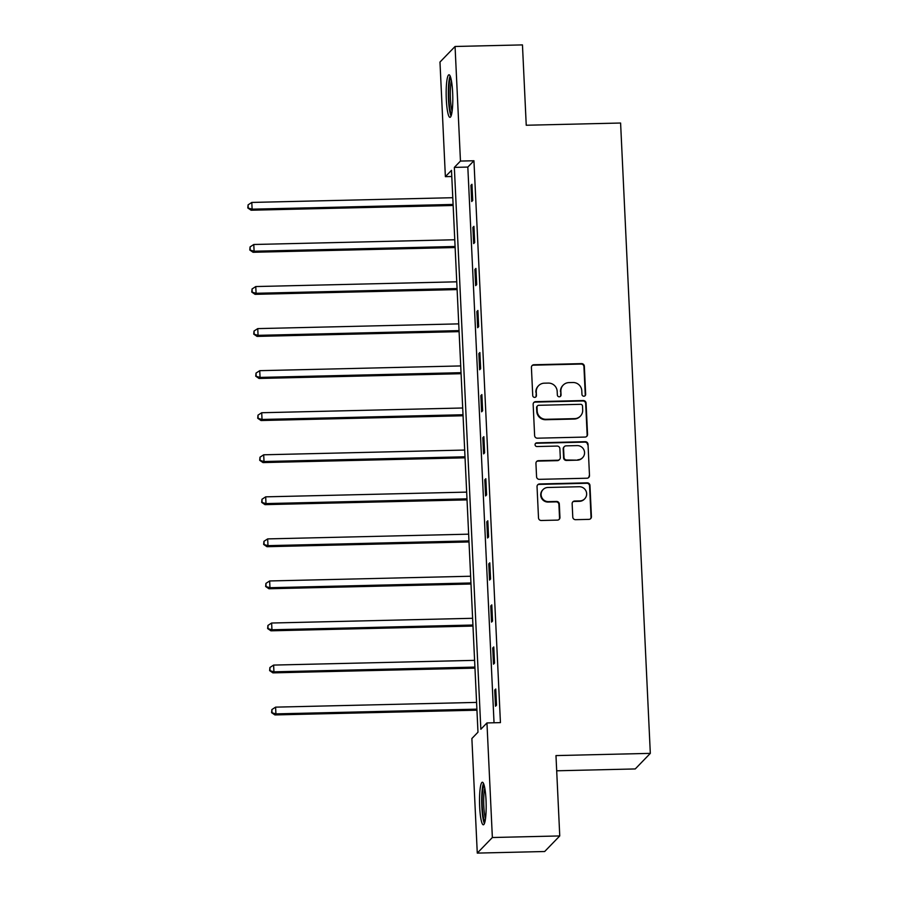 <?xml version="1.0" encoding="UTF-8"?>
<svg xmlns="http://www.w3.org/2000/svg" width="898" height="898" viewBox="0 0 898 898"><rect width="100%" height="100%" fill="white"/><g stroke="black" fill="none" stroke-linecap="round" stroke-linejoin="round"><path stroke-width="1.35" d="M583.902 396.22A1.875 1.83 44.1 0 0 585.664 394.334L584.34 366.216A2.683 2.615 44.1 0 0 581.567 363.623L533.94 364.745A2.683 2.615 44.1 0 0 531.414 367.462L532.739 395.58A1.875 1.83 44.1 0 0 535.938 396.837A1.875 1.83 44.1 0 0 536.443 395.49L536.274 391.854A8.576 8.374 44.1 0 1 544.345 383.177L548.308 383.087A8.576 8.374 44.1 0 1 557.175 391.36L557.355 394.997A1.875 1.83 44.1 0 0 560.554 396.254A1.875 1.83 44.1 0 0 561.059 394.907L560.88 391.27A8.576 8.374 44.1 0 1 568.95 382.604L572.924 382.503A8.576 8.374 44.1 0 1 581.792 390.776L581.96 394.413A1.875 1.83 44.1 0 0 583.902 396.22M584.935 395.872A1.875 1.83 44.1 0 0 585.26 394.75L583.936 366.631A2.683 2.615 44.1 0 0 581.163 364.049L533.524 365.172A2.683 2.615 44.1 0 0 531.942 365.755M535.724 397.028A1.875 1.83 44.1 0 0 536.039 395.906L536.274 391.854M560.33 396.445A1.875 1.83 44.1 0 0 560.644 395.333L560.88 391.27M479.667 806.808A21.294 3.289 88.7 0 1 482.349 782.237A21.294 3.289 88.7 0 1 486.031 800.241A21.294 3.289 88.7 0 1 483.349 824.802A21.294 3.289 88.7 0 1 479.667 806.808M446.306 99.352A21.294 3.289 88.7 0 1 448.989 74.781A21.294 3.289 88.7 0 1 452.659 92.786A21.294 3.289 88.7 0 1 449.988 117.346A21.294 3.289 88.7 0 1 446.306 99.352M572.778 517.102A2.683 2.615 44.1 0 0 575.551 519.684L588.908 519.37A2.683 2.615 44.1 0 0 591.434 516.653L589.964 485.436A2.683 2.615 44.1 0 0 587.191 482.843L539.563 483.966A2.683 2.615 44.1 0 0 537.038 486.682L538.508 517.899A2.683 2.615 44.1 0 0 541.281 520.492L557.422 520.11A2.683 2.615 44.1 0 0 559.948 517.405L559.319 504.036A2.683 2.615 44.1 0 0 556.547 501.454L548.543 501.645A7.162 7.004 44.1 0 1 543.054 489.578A7.162 7.004 44.1 0 1 547.87 487.479L579.232 486.738A7.162 7.004 44.1 0 1 584.71 498.805A7.162 7.004 44.1 0 1 579.895 500.904L574.675 501.028A2.683 2.615 44.1 0 0 572.149 503.733L572.778 517.102M455.062 46.483L522.456 44.9L526.239 125.249L620.597 123.026L650.32 753.366L555.974 755.588L559.757 835.937L492.362 837.52L477.276 853.1L471.877 738.515L477.983 732.196L451.492 170.339L445.374 176.648L439.975 62.063L455.062 46.483L460.461 161.068L454.343 167.387L480.845 729.255L486.952 722.935L492.362 837.52M486.952 722.935L500.433 722.621L473.942 160.753L460.461 161.068M585.036 437.068A2.683 2.615 44.1 0 0 587.55 434.351L586.08 403.123A2.683 2.615 44.1 0 0 583.307 400.542L535.679 401.664A2.683 2.615 44.1 0 0 533.154 404.369L534.624 435.597A2.683 2.615 44.1 0 0 537.397 438.19L585.036 437.068M588.022 444.274L589.492 475.502A2.683 2.615 44.1 0 1 586.978 478.219L539.339 479.341A2.683 2.615 44.1 0 1 536.566 476.748L535.938 463.39A2.683 2.615 44.1 0 1 538.463 460.685L557.781 460.225A2.683 2.615 44.1 0 0 560.296 457.52L559.881 448.652A2.683 2.615 44.1 0 0 557.108 446.07L537.004 446.542A1.875 1.83 44.1 0 1 535.567 443.388A1.875 1.83 44.1 0 1 536.824 442.837L585.249 441.693A2.683 2.615 44.1 0 1 588.022 444.274L589.492 475.502M556.681 770.798L635.245 768.946L650.32 753.366M473.942 160.753L467.824 167.073L494.035 722.767M470.934 185.347L471.697 201.522L472.718 200.478L471.955 184.292L470.934 185.347L472 185.325M472.909 227.407L473.673 243.583L474.694 242.527L473.931 226.352L472.909 227.407L473.987 227.385M474.896 269.467L475.659 285.643L476.681 284.587L475.918 268.412L474.896 269.467L475.962 269.445M476.883 311.527L477.646 327.703L478.668 326.648L477.904 310.472L476.883 311.527L477.949 311.505M478.87 353.588L479.622 369.763L480.643 368.708L479.88 352.532L478.87 353.588L479.936 353.565M480.845 395.648L481.609 411.823L482.63 410.768L481.867 394.592L480.845 395.648L481.912 395.614M482.832 437.708L483.595 453.883L484.617 452.828L483.854 436.653L482.832 437.708L483.899 437.674M484.819 479.768L485.582 495.943L486.593 494.888L485.829 478.713L484.819 479.768L485.885 479.734M486.795 521.817L487.558 538.003L488.579 536.948L487.816 520.773L486.795 521.817L487.861 521.794M488.781 563.877L489.545 580.052L490.566 579.008L489.803 562.833L488.781 563.877L489.848 563.854M490.768 605.937L491.532 622.112L492.542 621.068L491.79 604.882L490.768 605.937L491.835 605.914M492.744 647.997L493.507 664.172L494.529 663.117L493.765 646.942L492.744 647.997L493.821 647.974M494.731 690.057L495.494 706.232L496.515 705.177L495.752 689.002L494.731 690.057L495.797 690.034M559.757 835.937L544.671 851.517L477.276 853.1M451.784 176.502L445.374 176.648M467.824 167.073L454.343 167.387M563.192 385.107L562.788 385.523A8.576 8.374 44.1 0 0 560.475 391.685M538.587 385.691L538.171 386.106A8.576 8.374 44.1 0 0 535.87 392.269M586.619 436.484A2.683 2.615 44.1 0 0 587.146 434.778L585.676 403.55A2.683 2.615 44.1 0 0 582.903 400.968L535.275 402.091A2.683 2.615 44.1 0 0 533.681 402.674M582.51 406.132A1.875 1.83 44.1 0 0 580.568 404.313L538.766 405.301A1.875 1.83 44.1 0 0 537.004 407.198L537.184 411.037A8.576 8.374 44.1 0 0 546.051 419.299L574.63 418.636A8.576 8.374 44.1 0 0 582.69 409.959L582.51 406.132M537.498 405.851L537.094 406.266A1.875 1.83 44.1 0 0 536.589 407.613L537.004 407.198M580.389 416.122L579.973 416.549A8.576 8.374 44.1 0 1 574.215 419.052L545.636 419.725A8.576 8.374 44.1 0 1 536.768 411.452L536.589 407.613M588.56 477.635A2.683 2.615 44.1 0 0 589.088 475.929M559.577 459.439L559.173 459.866A2.683 2.615 44.1 0 1 557.366 460.652L538.048 461.101A2.683 2.615 44.1 0 0 536.465 461.684M587.618 444.701A2.683 2.615 44.1 0 0 584.845 442.119L536.42 443.253A1.875 1.83 44.1 0 0 535.376 443.612M577.818 459.754A7.162 7.004 44.1 0 0 583.925 449.876A7.162 7.004 44.1 0 0 577.156 445.599L566.11 445.857A2.683 2.615 44.1 0 0 563.585 448.562L564 457.43A2.683 2.615 44.1 0 0 566.773 460.012L577.414 460.169A7.162 7.004 44.1 0 0 582.23 458.081L582.634 457.654M564.303 446.643L563.899 447.058A2.683 2.615 44.1 0 0 563.181 448.989L563.585 448.562M577.414 460.169L566.369 460.438A2.683 2.615 44.1 0 1 563.596 457.845L563.181 448.989M584.71 498.805L584.306 499.232A7.162 7.004 44.1 0 1 579.491 501.32L574.26 501.443A2.683 2.615 44.1 0 0 572.677 502.027M543.054 489.578L542.65 489.994A7.162 7.004 44.1 0 0 548.128 502.061L548.543 501.645M559.005 519.527A2.683 2.615 44.1 0 0 559.533 517.82L558.904 504.452A2.683 2.615 44.1 0 0 556.131 501.87L548.128 502.061M590.502 518.786A2.683 2.615 44.1 0 0 591.03 517.08L589.559 485.852A2.683 2.615 44.1 0 0 586.787 483.27L539.148 484.392A2.683 2.615 44.1 0 0 537.565 484.976M452.783 197.706L251.799 202.432L252.114 209.178L251.092 210.222L453.142 205.474M248.207 207.55L248.084 204.856L247.803 207.966L252.114 209.178L453.097 204.441M248.084 204.856L251.799 202.432M251.092 210.222L247.803 207.966M451.627 114.214A18.42 2.851 88.7 0 1 449 100.789A18.42 2.851 88.7 0 1 449.528 81.673A18.42 2.851 88.7 0 1 450.762 77.834M451.436 80.82A17.062 2.638 -91.3 0 0 451.032 82.706A17.062 2.638 -91.3 0 0 452.143 111.206M450.123 76.004A21.159 3.278 -91.3 0 0 449.213 79.552A21.159 3.278 -91.3 0 0 448.506 99.768A21.159 3.278 -91.3 0 0 451.065 116.078M484.987 821.67A18.42 2.851 88.7 0 1 482.248 806.314A18.42 2.851 88.7 0 1 484.134 785.29M484.797 788.276A17.062 2.638 -91.3 0 0 483.809 806.067A17.062 2.638 -91.3 0 0 485.515 818.662M483.483 783.46A21.159 3.278 -91.3 0 0 481.844 806.73A21.159 3.278 -91.3 0 0 484.426 823.533M454.77 239.755L253.786 244.492L254.1 251.227L253.079 252.282L455.129 247.522M250.194 249.61L250.071 246.916L249.79 250.026L254.1 251.227L455.084 246.501M250.071 246.916L253.786 244.492M253.079 252.282L249.79 250.026M456.745 281.815L255.762 286.552L256.087 293.287L255.066 294.342L457.116 289.583M252.181 291.67L252.046 288.976L251.766 292.086L256.087 293.287L457.071 288.561M252.046 288.976L255.762 286.552M255.066 294.342L251.766 292.086M458.732 323.875L257.748 328.612L258.063 335.347L257.041 336.402L459.103 331.643M254.156 333.73L254.033 331.025L253.752 334.146L258.063 335.347L459.046 330.621M254.033 331.025L257.748 328.612M257.041 336.402L253.752 334.146M460.719 365.935L259.735 370.672L260.05 377.407L259.028 378.462L461.078 373.703M256.143 375.791L256.02 373.085L255.739 376.206L260.05 377.407L461.033 372.681M256.02 373.085L259.735 370.672M259.028 378.462L255.739 376.206M462.695 407.995L261.711 412.732L262.036 419.467L261.015 420.522L463.065 415.763M258.13 417.839L257.995 415.145L257.715 418.266L262.036 419.467L463.02 414.741M257.995 415.145L261.711 412.732M261.015 420.522L257.715 418.266M464.681 450.055L263.698 454.792L264.012 461.527L263.002 462.582L465.052 457.823M260.106 459.899L259.982 457.205L259.702 460.326L264.012 461.527L464.996 456.79M259.982 457.205L263.698 454.792M263.002 462.582L259.702 460.326M466.668 492.115L265.685 496.841L265.999 503.587L264.977 504.642L467.027 499.883M262.093 501.96L261.969 499.266L261.688 502.386L265.999 503.587L466.982 498.85M261.969 499.266L265.685 496.841M264.977 504.642L261.688 502.386M468.644 534.175L267.66 538.901L267.986 545.647L266.964 546.702L469.014 541.943M264.079 544.02L263.945 541.326L263.664 544.446L267.986 545.647L468.969 540.91M263.945 541.326L267.66 538.901M266.964 546.702L263.664 544.446M470.631 576.235L269.647 580.961L269.961 587.707L268.951 588.762L471.001 584.003M266.055 586.08L265.931 583.386L265.651 586.506L269.961 587.707L470.945 582.97M265.931 583.386L269.647 580.961M268.951 588.762L265.651 586.506M472.617 618.295L271.634 623.021L271.948 629.767L270.927 630.811L472.977 626.063M268.042 628.14L267.918 625.446L267.638 628.555L271.948 629.767L472.932 625.03M267.918 625.446L271.634 623.021M270.927 630.811L267.638 628.555M474.604 660.356L273.621 665.081L273.935 671.827L272.913 672.871L474.963 668.123M270.029 670.2L269.905 667.506L269.625 670.615L273.935 671.827L474.919 667.091M269.905 667.506L273.621 665.081M272.913 672.871L269.625 670.615M476.58 702.404L275.596 707.141L275.922 713.876L274.9 714.931L476.95 710.172M272.015 712.26L271.881 709.566L271.6 712.675L275.922 713.876L476.905 709.151M271.881 709.566L275.596 707.141M274.9 714.931L271.6 712.675"/></g></svg>
